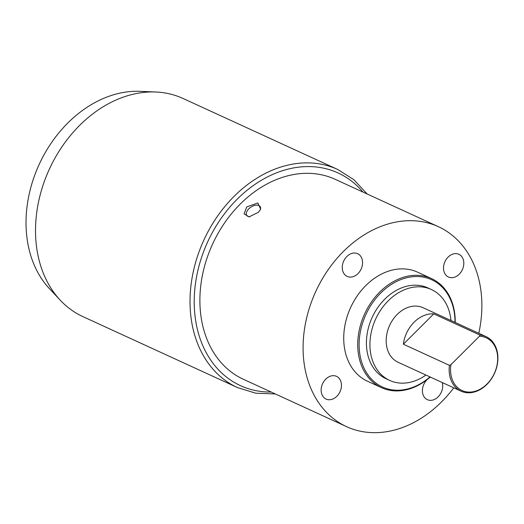 <?xml version="1.0" encoding="UTF-8"?>
<svg xmlns="http://www.w3.org/2000/svg" width="524" height="524" viewBox="0 0 524 524"><rect width="100%" height="100%" fill="white"/><g stroke="black" fill="none" stroke-linecap="round" stroke-linejoin="round"><path stroke-width="0.79" d="M60.227 300.167L49.446 288.652A113.767 87.279 -65.3 0 1 27.628 242.291A113.767 87.279 -65.3 0 1 140.032 91.327L155.798 92.001A120.016 92.073 114.7 0 0 37.211 251.258A120.016 92.073 114.7 0 0 60.227 300.167A120.016 92.073 114.7 0 0 82.956 316.64L237.464 387.57A120.016 92.073 -65.3 0 1 191.719 322.188A120.016 92.073 -65.3 0 1 231.739 198.753A120.016 92.073 -65.3 0 1 337.613 169.429L353.792 179.64L367.167 194.004M337.613 169.429L183.105 98.499A120.016 92.073 114.7 0 0 155.798 92.001M438.385 226.696L335.19 179.319A110.014 84.403 -65.3 0 0 224.809 222.595A110.014 84.403 -65.3 0 0 214.513 353.89A110.014 84.403 -65.3 0 0 243.385 379.284L346.58 426.667A110.014 84.403 -65.3 0 1 317.708 401.273A110.014 84.403 -65.3 0 1 328.004 269.971A110.014 84.403 -65.3 0 1 438.385 226.696A110.014 84.403 -65.3 0 1 467.257 252.09A110.014 84.403 -65.3 0 1 478.798 333.29M260.264 209.954A8.004 4.618 -33 0 0 260.146 206.613A8.004 4.618 -33 0 0 248.776 208.834A8.004 4.618 -33 0 0 246.732 215.338A8.004 4.618 -33 0 0 249.837 216.798M246.719 206.928L257.828 202.958L260.677 209.227L258.384 212.279L249.129 216.864L244.066 213.877L246.719 206.928M343.914 273.535A12.504 9.589 114.7 0 0 347.196 276.417A12.504 9.589 114.7 0 0 359.739 271.498A12.504 9.589 114.7 0 0 360.905 256.577A12.504 9.589 114.7 0 0 357.623 253.695A12.504 9.589 114.7 0 0 345.08 258.614A12.504 9.589 114.7 0 0 343.914 273.535M445.164 274.131A12.504 9.589 114.7 0 0 448.446 277.019A12.504 9.589 114.7 0 0 460.989 272.1A12.504 9.589 114.7 0 0 462.161 257.179A12.504 9.589 114.7 0 0 458.88 254.291A12.504 9.589 114.7 0 0 446.337 259.21A12.504 9.589 114.7 0 0 445.164 274.131M322.804 396.183A12.504 9.589 114.7 0 0 326.085 399.072A12.504 9.589 114.7 0 0 338.628 394.153A12.504 9.589 114.7 0 0 339.801 379.232A12.504 9.589 114.7 0 0 336.519 376.35A12.504 9.589 114.7 0 0 323.976 381.262A12.504 9.589 114.7 0 0 322.804 396.183M427.551 379.219A12.504 9.589 114.7 0 0 424.06 396.786A12.504 9.589 114.7 0 0 427.342 399.668A12.504 9.589 114.7 0 0 438.824 396.118A12.504 9.589 114.7 0 0 442.269 382.553M450.928 364.697A29.003 22.25 114.7 0 0 454.393 383.817A29.003 22.25 114.7 0 0 487.019 384.013A29.003 22.25 114.7 0 0 493.824 344.491A29.003 22.25 114.7 0 0 479.48 336.218L479.82 335.033A30.006 23.017 -65.3 0 1 486.043 336.618A30.006 23.017 -65.3 0 1 493.916 343.548A30.006 23.017 -65.3 0 1 491.112 379.35A30.006 23.017 -65.3 0 1 461.009 391.153A30.006 23.017 -65.3 0 1 453.129 384.23A30.006 23.017 -65.3 0 1 449.422 365.352L450.928 364.697L479.48 336.218M455.002 322.371A59.009 45.267 114.7 0 0 447.169 293.368A59.009 45.267 114.7 0 0 380.791 292.975A59.009 45.267 114.7 0 0 366.951 373.383A59.009 45.267 114.7 0 0 429.968 376.907M430.191 377.005A60.011 46.033 -65.3 0 1 381.439 387.642A60.011 46.033 -65.3 0 1 365.686 373.789A60.011 46.033 -65.3 0 1 371.306 302.171A60.011 46.033 -65.3 0 1 431.514 278.572A60.011 46.033 -65.3 0 1 447.26 292.418A60.011 46.033 -65.3 0 1 455.225 322.47M425.933 375.053A50.009 38.363 -65.3 0 1 389.692 380.424A50.009 38.363 -65.3 0 1 376.566 368.883A50.009 38.363 -65.3 0 1 381.249 309.206A50.009 38.363 -65.3 0 1 431.422 289.53A50.009 38.363 -65.3 0 1 444.549 301.077A50.009 38.363 -65.3 0 1 450.968 320.518M431.422 289.53L427.925 287.925A50.009 38.363 114.7 0 0 377.752 307.595A50.009 38.363 114.7 0 0 373.068 367.278A50.009 38.363 114.7 0 0 386.195 378.819L389.692 380.424M381.439 387.642L367.448 381.217A60.011 46.033 -65.3 0 1 351.696 367.363A60.011 46.033 -65.3 0 1 357.316 295.752A60.011 46.033 -65.3 0 1 417.523 272.146L431.514 278.572M486.043 336.618L423.078 307.712A30.006 23.017 114.7 0 0 392.974 319.516A30.006 23.017 114.7 0 0 390.164 355.324A30.006 23.017 114.7 0 0 398.037 362.248L461.009 391.153M403.362 344.209A30.006 23.017 -65.3 0 1 433.761 313.883L403.362 344.209L449.422 365.352M479.82 335.033L433.761 313.883M453.758 387.826A110.014 84.403 -65.3 0 1 346.58 426.667M430.59 377.188A12.504 9.589 114.7 0 0 428.58 378.387M362.981 192.085A117.016 89.774 114.7 0 0 249.188 188.601A117.016 89.774 114.7 0 0 195.865 321.9A117.016 89.774 114.7 0 0 271.183 392.05M237.464 387.57L255.758 393.19L275.362 393.969"/></g></svg>
